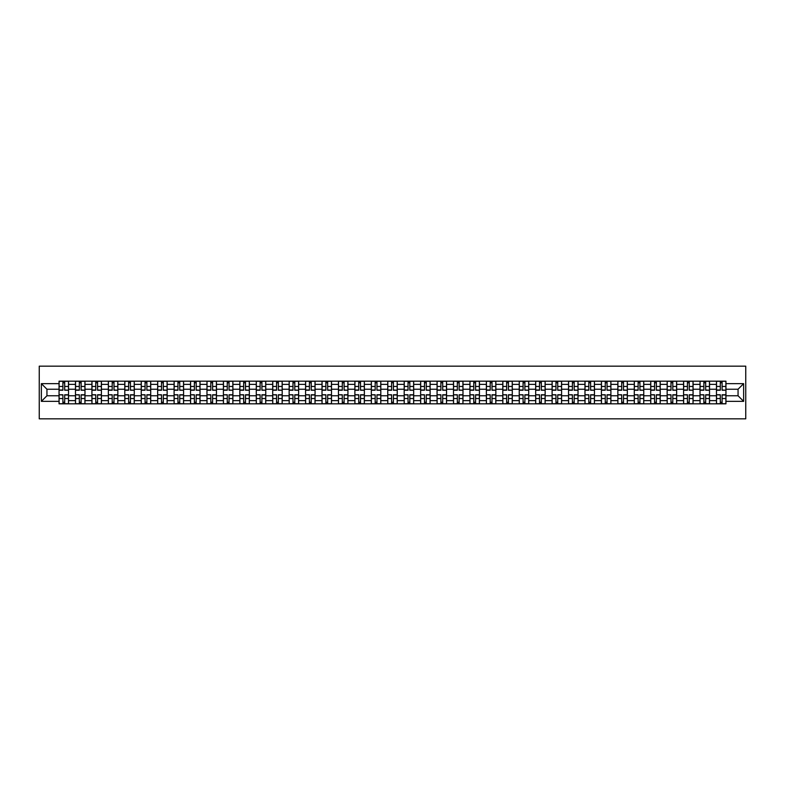 <?xml version="1.0" encoding="UTF-8"?>
<svg xmlns="http://www.w3.org/2000/svg" width="785" height="785" viewBox="0 0 785 785"><rect width="100%" height="100%" fill="white"/><g stroke="black" fill="none" stroke-linecap="round" stroke-linejoin="round"><path stroke-width="1.18" d="M39.25 418.837L745.75 418.837L745.75 366.163L39.25 366.163L39.25 418.837M75.488 403.824L75.488 384.385L68.54 384.385L68.54 403.824M68.54 384.385L68.54 381.176M75.488 384.385L75.488 381.176M84.976 381.176L84.976 403.824M91.924 403.824L91.924 381.176M101.412 381.176L101.412 403.824M108.359 403.824L108.359 381.176M117.848 381.176L117.848 403.824M124.795 403.824L124.795 381.176M134.274 381.176L134.274 403.824M141.231 403.824L141.231 381.176M150.71 381.176L150.71 403.824M157.667 403.824L157.667 381.176M167.146 381.176L167.146 403.824M174.103 403.824L174.103 381.176M183.582 381.176L183.582 403.824M190.539 403.824L190.539 381.176M200.018 381.176L200.018 403.824M206.975 403.824L206.975 381.176M216.454 381.176L216.454 403.824M223.411 403.824L223.411 381.176M232.89 381.176L232.89 403.824M239.847 403.824L239.847 381.176M249.326 381.176L249.326 403.824M256.283 403.824L256.283 381.176M265.762 381.176L265.762 403.824M272.709 403.824L272.709 381.176M282.198 381.176L282.198 403.824M289.145 403.824L289.145 381.176M298.634 381.176L298.634 403.824M305.581 403.824L305.581 381.176M315.07 381.176L315.07 403.824M322.017 403.824L322.017 381.176M331.496 381.176L331.496 403.824M338.453 403.824L338.453 381.176M347.932 381.176L347.932 403.824M354.889 403.824L354.889 381.176M364.368 381.176L364.368 403.824M371.325 403.824L371.325 381.176M380.803 381.176L380.803 403.824M387.761 403.824L387.761 381.176M397.239 381.176L397.239 403.824M404.197 403.824L404.197 381.176M413.675 381.176L413.675 403.824M420.632 403.824L420.632 381.176M430.111 381.176L430.111 403.824M437.068 403.824L437.068 381.176M446.547 381.176L446.547 403.824M453.504 403.824L453.504 381.176M462.983 381.176L462.983 403.824M469.93 403.824L469.93 381.176M479.419 381.176L479.419 403.824M486.366 403.824L486.366 381.176M495.855 381.176L495.855 403.824M502.802 403.824L502.802 381.176M512.291 381.176L512.291 403.824M519.238 403.824L519.238 381.176M528.717 381.176L528.717 403.824M535.674 403.824L535.674 381.176M545.153 381.176L545.153 403.824M552.11 403.824L552.11 381.176M561.589 381.176L561.589 403.824M568.546 403.824L568.546 381.176M578.025 381.176L578.025 403.824M584.982 403.824L584.982 381.176M594.461 381.176L594.461 403.824M601.418 403.824L601.418 381.176M610.897 381.176L610.897 403.824M617.854 403.824L617.854 381.176M627.333 381.176L627.333 403.824M634.29 403.824L634.29 381.176M643.769 381.176L643.769 403.824M650.726 403.824L650.726 381.176M660.205 381.176L660.205 403.824M667.152 403.824L667.152 381.176M676.641 381.176L676.641 403.824M683.588 403.824L683.588 381.176M693.077 381.176L693.077 403.824M700.024 403.824L700.024 381.176M709.512 381.176L709.512 403.824M716.46 403.824L716.46 381.176M716.46 395.768L709.512 395.768M700.024 395.768L693.077 395.768M683.588 395.768L676.641 395.768M667.152 395.768L660.205 395.768M650.726 395.768L643.769 395.768M634.29 395.768L627.333 395.768M617.854 395.768L610.897 395.768M601.418 395.768L594.461 395.768M584.982 395.768L578.025 395.768M568.546 395.768L561.589 395.768M552.11 395.768L545.153 395.768M535.674 395.768L528.717 395.768M519.238 395.768L512.291 395.768M502.802 395.768L495.855 395.768M486.366 395.768L479.419 395.768M469.93 395.768L462.983 395.768M453.504 395.768L446.547 395.768M437.068 395.768L430.111 395.768M420.632 395.768L413.675 395.768M404.197 395.768L397.239 395.768M387.761 395.768L380.803 395.768M371.325 395.768L364.368 395.768M354.889 395.768L347.932 395.768M338.453 395.768L331.496 395.768M322.017 395.768L315.07 395.768M305.581 395.768L298.634 395.768M289.145 395.768L282.198 395.768M272.709 395.768L265.762 395.768M256.283 395.768L249.326 395.768M239.847 395.768L232.89 395.768M223.411 395.768L216.454 395.768M206.975 395.768L200.018 395.768M190.539 395.768L183.582 395.768M174.103 395.768L167.146 395.768M157.667 395.768L150.71 395.768M141.231 395.768L134.274 395.768M124.795 395.768L117.848 395.768M108.359 395.768L101.412 395.768M91.924 395.768L84.976 395.768M75.488 395.768L68.54 395.768M716.46 389.232L709.512 389.232M700.024 389.232L693.077 389.232M683.588 389.232L676.641 389.232M667.152 389.232L660.205 389.232M650.726 389.232L643.769 389.232M634.29 389.232L627.333 389.232M617.854 389.232L610.897 389.232M601.418 389.232L594.461 389.232M584.982 389.232L578.025 389.232M568.546 389.232L561.589 389.232M552.11 389.232L545.153 389.232M535.674 389.232L528.717 389.232M519.238 389.232L512.291 389.232M502.802 389.232L495.855 389.232M486.366 389.232L479.419 389.232M469.93 389.232L462.983 389.232M453.504 389.232L446.547 389.232M437.068 389.232L430.111 389.232M420.632 389.232L413.675 389.232M404.197 389.232L397.239 389.232M387.761 389.232L380.803 389.232M371.325 389.232L364.368 389.232M354.889 389.232L347.932 389.232M338.453 389.232L331.496 389.232M322.017 389.232L315.07 389.232M305.581 389.232L298.634 389.232M289.145 389.232L282.198 389.232M272.709 389.232L265.762 389.232M256.283 389.232L249.326 389.232M239.847 389.232L232.89 389.232M223.411 389.232L216.454 389.232M206.975 389.232L200.018 389.232M190.539 389.232L183.582 389.232M174.103 389.232L167.146 389.232M157.667 389.232L150.71 389.232M141.231 389.232L134.274 389.232M124.795 389.232L117.848 389.232M108.359 389.232L101.412 389.232M91.924 389.232L84.976 389.232M75.488 389.232L68.54 389.232M46.943 395.768L59.052 395.768L59.052 389.232L46.943 389.232L46.943 395.768L41.36 401.351L41.36 383.649L59.052 383.649L59.052 389.232M725.948 389.232L725.948 395.768L738.057 395.768L738.057 389.232L725.948 389.232L725.948 381.176L59.052 381.176L59.052 383.649M725.948 383.649L743.64 383.649L743.64 401.351L725.948 401.351L725.948 395.768M59.052 395.768L59.052 403.824L725.948 403.824L725.948 401.351M59.052 401.351L41.36 401.351M64.694 402.244L62.898 402.244M62.898 382.756L64.694 382.756M81.13 402.244L79.334 402.244M79.334 382.756L81.13 382.756M97.566 402.244L95.77 402.244M95.77 382.756L97.566 382.756M114.002 402.244L112.206 402.244M112.206 382.756L114.002 382.756M130.438 402.244L128.642 402.244M128.642 382.756L130.438 382.756M146.864 402.244L145.078 402.244M145.078 382.756L146.864 382.756M163.3 402.244L161.514 402.244M161.514 382.756L163.3 382.756M179.736 402.244L177.95 402.244M177.95 382.756L179.736 382.756M196.171 402.244L194.386 402.244M194.386 382.756L196.171 382.756M212.607 402.244L210.822 402.244M210.822 382.756L212.607 382.756M229.043 402.244L227.257 402.244M227.257 382.756L229.043 382.756M245.479 402.244L243.684 402.244M243.684 382.756L245.479 382.756M261.915 402.244L260.12 402.244M260.12 382.756L261.915 382.756M278.351 402.244L276.555 402.244M276.555 382.756L278.351 382.756M294.787 402.244L292.991 402.244M292.991 382.756L294.787 382.756M311.223 402.244L309.427 402.244M309.427 382.756L311.223 382.756M327.659 402.244L325.863 402.244M325.863 382.756L327.659 382.756M344.095 402.244L342.299 402.244M342.299 382.756L344.095 382.756M360.521 402.244L358.735 402.244M358.735 382.756L360.521 382.756M376.957 402.244L375.171 402.244M375.171 382.756L376.957 382.756M393.393 402.244L391.607 402.244M391.607 382.756L393.393 382.756M409.829 402.244L408.043 402.244M408.043 382.756L409.829 382.756M426.265 402.244L424.479 402.244M424.479 382.756L426.265 382.756M442.701 402.244L440.905 402.244M440.905 382.756L442.701 382.756M459.137 402.244L457.341 402.244M457.341 382.756L459.137 382.756M475.573 402.244L473.777 402.244M473.777 382.756L475.573 382.756M492.009 402.244L490.213 402.244M490.213 382.756L492.009 382.756M508.444 402.244L506.649 402.244M506.649 382.756L508.444 382.756M524.88 402.244L523.085 402.244M523.085 382.756L524.88 382.756M541.316 402.244L539.521 402.244M539.521 382.756L541.316 382.756M557.742 402.244L555.957 402.244M555.957 382.756L557.742 382.756M574.178 402.244L572.393 402.244M572.393 382.756L574.178 382.756M590.614 402.244L588.828 402.244M588.828 382.756L590.614 382.756M607.05 402.244L605.264 402.244M605.264 382.756L607.05 382.756M623.486 402.244L621.7 402.244M621.7 382.756L623.486 382.756M639.922 402.244L638.136 402.244M638.136 382.756L639.922 382.756M656.358 402.244L654.562 402.244M654.562 382.756L656.358 382.756M672.794 402.244L670.998 402.244M670.998 382.756L672.794 382.756M689.23 402.244L687.434 402.244M687.434 382.756L689.23 382.756M705.666 402.244L703.87 402.244M703.87 382.756L705.666 382.756M722.102 402.244L720.306 402.244M720.306 382.756L722.102 382.756M41.36 383.649L46.943 389.232M738.057 395.768L743.64 401.351M738.057 389.232L743.64 383.649M64.694 390.008L68.481 390.233L64.694 390.233L64.694 381.284L68.481 381.284L66.382 381.284M68.481 390.008L68.481 381.284M62.898 382.648L64.694 382.648M62.898 381.284L59.111 381.284L59.111 390.233L62.898 390.233L62.898 381.284L66.225 381.284M62.898 394.992L59.111 394.767L62.898 394.767L62.898 403.716L59.111 403.716L61.22 403.716M59.111 394.992L59.111 403.716M64.694 402.352L62.898 402.352M64.694 403.716L68.481 403.716L68.481 394.767L64.694 394.767L64.694 403.716L61.377 403.716M81.13 390.008L84.917 390.233L81.13 390.233L81.13 381.284L84.917 381.284L82.817 381.284M84.917 390.008L84.917 381.284M79.334 382.648L81.13 382.648M79.334 381.284L75.546 381.284L75.546 390.233L79.334 390.233L79.334 381.284L82.66 381.284M97.566 390.008L101.353 390.233L97.566 390.233L97.566 381.284L101.353 381.284L99.253 381.284M101.353 390.008L101.353 381.284M95.77 382.648L97.566 382.648M95.77 381.284L91.982 381.284L91.982 390.233L95.77 390.233L95.77 381.284L99.087 381.284M79.334 394.992L75.546 394.767L79.334 394.767L79.334 403.716L75.546 403.716L77.656 403.716M75.546 394.992L75.546 403.716M81.13 402.352L79.334 402.352M81.13 403.716L84.917 403.716L84.917 394.767L81.13 394.767L81.13 403.716L77.813 403.716M95.77 394.992L91.982 394.767L95.77 394.767L95.77 403.716L91.982 403.716L94.082 403.716M91.982 394.992L91.982 403.716M97.566 402.352L95.77 402.352M97.566 403.716L101.353 403.716L101.353 394.767L97.566 394.767L97.566 403.716L94.249 403.716M114.002 390.008L117.789 390.233L114.002 390.233L114.002 381.284L117.789 381.284L115.68 381.284M117.789 390.008L117.789 381.284M112.206 382.648L114.002 382.648M112.206 381.284L108.418 381.284L108.418 390.233L112.206 390.233L112.206 381.284L115.523 381.284M130.438 390.008L134.225 390.233L130.438 390.233L130.438 381.284L134.225 381.284L132.115 381.284M134.225 390.008L134.225 381.284M128.642 382.648L130.438 382.648M128.642 381.284L124.854 381.284L124.854 390.233L128.642 390.233L128.642 381.284L131.958 381.284M146.864 390.008L150.661 390.233L146.864 390.233L146.864 381.284L150.661 381.284L148.551 381.284M150.661 390.008L150.661 381.284M145.078 382.648L146.864 382.648M145.078 381.284L141.28 381.284L141.28 390.233L145.078 390.233L145.078 381.284L148.394 381.284M112.206 394.992L108.418 394.767L112.206 394.767L112.206 403.716L108.418 403.716L110.518 403.716M108.418 394.992L108.418 403.716M114.002 402.352L112.206 402.352M114.002 403.716L117.789 403.716L117.789 394.767L114.002 394.767L114.002 403.716L110.675 403.716M128.642 394.992L124.854 394.767L128.642 394.767L128.642 403.716L124.854 403.716L126.954 403.716M124.854 394.992L124.854 403.716M130.438 402.352L128.642 402.352M130.438 403.716L134.225 403.716L134.225 394.767L130.438 394.767L130.438 403.716L127.111 403.716M145.078 394.992L141.28 394.767L145.078 394.767L145.078 403.716L141.28 403.716L143.39 403.716M141.28 394.992L141.28 403.716M146.864 402.352L145.078 402.352M146.864 403.716L150.661 403.716L150.661 394.767L146.864 394.767L146.864 403.716L143.547 403.716M163.3 390.008L167.097 390.233L163.3 390.233L163.3 381.284L167.097 381.284L164.987 381.284M167.097 390.008L167.097 381.284M161.514 382.648L163.3 382.648M161.514 381.284L157.716 381.284L157.716 390.233L161.514 390.233L161.514 381.284L164.83 381.284M161.514 394.992L157.716 394.767L161.514 394.767L161.514 403.716L157.716 403.716L159.826 403.716M157.716 394.992L157.716 403.716M163.3 402.352L161.514 402.352M163.3 403.716L167.097 403.716L167.097 394.767L163.3 394.767L163.3 403.716L159.983 403.716M179.736 390.008L183.533 390.233L179.736 390.233L179.736 381.284L183.533 381.284L181.423 381.284M183.533 390.008L183.533 381.284M177.95 382.648L179.736 382.648M177.95 381.284L174.152 381.284L174.152 390.233L177.95 390.233L177.95 381.284L181.266 381.284M177.95 394.992L174.152 394.767L177.95 394.767L177.95 403.716L174.152 403.716L176.262 403.716M174.152 394.992L174.152 403.716M179.736 402.352L177.95 402.352M179.736 403.716L183.533 403.716L183.533 394.767L179.736 394.767L179.736 403.716L176.419 403.716M196.171 390.008L199.969 390.233L196.171 390.233L196.171 381.284L199.969 381.284L197.859 381.284M199.969 390.008L199.969 381.284M194.386 382.648L196.171 382.648M194.386 381.284L190.588 381.284L190.588 390.233L194.386 390.233L194.386 381.284L197.702 381.284M194.386 394.992L190.588 394.767L194.386 394.767L194.386 403.716L190.588 403.716L192.698 403.716M190.588 394.992L190.588 403.716M196.171 402.352L194.386 402.352M196.171 403.716L199.969 403.716L199.969 394.767L196.171 394.767L196.171 403.716L192.855 403.716M212.607 390.008L216.405 390.233L212.607 390.233L212.607 381.284L216.405 381.284L214.295 381.284M216.405 390.008L216.405 381.284M210.822 382.648L212.607 382.648M210.822 381.284L207.024 381.284L207.024 390.233L210.822 390.233L210.822 381.284L214.138 381.284M210.822 394.992L207.024 394.767L210.822 394.767L210.822 403.716L207.024 403.716L209.134 403.716M207.024 394.992L207.024 403.716M212.607 402.352L210.822 402.352M212.607 403.716L216.405 403.716L216.405 394.767L212.607 394.767L212.607 403.716L209.291 403.716M229.043 390.008L232.841 390.233L229.043 390.233L229.043 381.284L232.841 381.284L230.731 381.284M232.841 390.008L232.841 381.284M227.257 382.648L229.043 382.648M227.257 381.284L223.46 381.284L223.46 390.233L227.257 390.233L227.257 381.284L230.574 381.284M245.479 390.008L249.277 390.233L245.479 390.233L245.479 381.284L249.277 381.284L247.167 381.284M249.277 390.008L249.277 381.284M243.684 382.648L245.479 382.648M243.684 381.284L239.896 381.284L239.896 390.233L243.684 390.233L243.684 381.284L247.01 381.284M261.915 390.008L265.703 390.233L261.915 390.233L261.915 381.284L265.703 381.284L263.603 381.284M265.703 390.008L265.703 381.284M260.12 382.648L261.915 382.648M260.12 381.284L256.332 381.284L256.332 390.233L260.12 390.233L260.12 381.284L263.446 381.284M278.351 390.008L282.139 390.233L278.351 390.233L278.351 381.284L282.139 381.284L280.039 381.284M282.139 390.008L282.139 381.284M276.555 382.648L278.351 382.648M276.555 381.284L272.768 381.284L272.768 390.233L276.555 390.233L276.555 381.284L279.882 381.284M294.787 390.008L298.575 390.233L294.787 390.233L294.787 381.284L298.575 381.284L296.475 381.284M298.575 390.008L298.575 381.284M292.991 382.648L294.787 382.648M292.991 381.284L289.204 381.284L289.204 390.233L292.991 390.233L292.991 381.284L296.308 381.284M311.223 390.008L315.011 390.233L311.223 390.233L311.223 381.284L315.011 381.284L312.901 381.284M315.011 390.008L315.011 381.284M309.427 382.648L311.223 382.648M309.427 381.284L305.64 381.284L305.64 390.233L309.427 390.233L309.427 381.284L312.744 381.284M227.257 394.992L223.46 394.767L227.257 394.767L227.257 403.716L223.46 403.716L225.57 403.716M223.46 394.992L223.46 403.716M229.043 402.352L227.257 402.352M229.043 403.716L232.841 403.716L232.841 394.767L229.043 394.767L229.043 403.716L225.727 403.716M243.684 394.992L239.896 394.767L243.684 394.767L243.684 403.716L239.896 403.716L242.006 403.716M239.896 394.992L239.896 403.716M245.479 402.352L243.684 402.352M245.479 403.716L249.277 403.716L249.277 394.767L245.479 394.767L245.479 403.716L242.163 403.716M260.12 394.992L256.332 394.767L260.12 394.767L260.12 403.716L256.332 403.716L258.442 403.716M256.332 394.992L256.332 403.716M261.915 402.352L260.12 402.352M261.915 403.716L265.703 403.716L265.703 394.767L261.915 394.767L261.915 403.716L258.599 403.716M276.555 394.992L272.768 394.767L276.555 394.767L276.555 403.716L272.768 403.716L274.878 403.716M272.768 394.992L272.768 403.716M278.351 402.352L276.555 402.352M278.351 403.716L282.139 403.716L282.139 394.767L278.351 394.767L278.351 403.716L275.035 403.716M292.991 394.992L289.204 394.767L292.991 394.767L292.991 403.716L289.204 403.716L291.304 403.716M289.204 394.992L289.204 403.716M294.787 402.352L292.991 402.352M294.787 403.716L298.575 403.716L298.575 394.767L294.787 394.767L294.787 403.716L291.471 403.716M309.427 394.992L305.64 394.767L309.427 394.767L309.427 403.716L305.64 403.716L307.74 403.716M305.64 394.992L305.64 403.716M311.223 402.352L309.427 402.352M311.223 403.716L315.011 403.716L315.011 394.767L311.223 394.767L311.223 403.716L307.897 403.716M327.659 390.008L331.447 390.233L327.659 390.233L327.659 381.284L331.447 381.284L329.337 381.284M331.447 390.008L331.447 381.284M325.863 382.648L327.659 382.648M325.863 381.284L322.076 381.284L322.076 390.233L325.863 390.233L325.863 381.284L329.18 381.284M325.863 394.992L322.076 394.767L325.863 394.767L325.863 403.716L322.076 403.716L324.176 403.716M322.076 394.992L322.076 403.716M327.659 402.352L325.863 402.352M327.659 403.716L331.447 403.716L331.447 394.767L327.659 394.767L327.659 403.716L324.333 403.716M344.095 390.008L347.883 390.233L344.095 390.233L344.095 381.284L347.883 381.284L345.773 381.284M347.883 390.008L347.883 381.284M342.299 382.648L344.095 382.648M342.299 381.284L338.502 381.284L338.502 390.233L342.299 390.233L342.299 381.284L345.616 381.284M342.299 394.992L338.502 394.767L342.299 394.767L342.299 403.716L338.502 403.716L340.611 403.716M338.502 394.992L338.502 403.716M344.095 402.352L342.299 402.352M344.095 403.716L347.883 403.716L347.883 394.767L344.095 394.767L344.095 403.716L340.768 403.716M360.521 390.008L364.318 390.233L360.521 390.233L360.521 381.284L364.318 381.284L362.209 381.284M364.318 390.008L364.318 381.284M358.735 382.648L360.521 382.648M358.735 381.284L354.938 381.284L354.938 390.233L358.735 390.233L358.735 381.284L362.052 381.284M358.735 394.992L354.938 394.767L358.735 394.767L358.735 403.716L354.938 403.716L357.047 403.716M354.938 394.992L354.938 403.716M360.521 402.352L358.735 402.352M360.521 403.716L364.318 403.716L364.318 394.767L360.521 394.767L360.521 403.716L357.204 403.716M376.957 390.008L380.754 390.233L376.957 390.233L376.957 381.284L380.754 381.284L378.645 381.284M380.754 390.008L380.754 381.284M375.171 382.648L376.957 382.648M375.171 381.284L371.374 381.284L371.374 390.233L375.171 390.233L375.171 381.284L378.488 381.284M375.171 394.992L371.374 394.767L375.171 394.767L375.171 403.716L371.374 403.716L373.483 403.716M371.374 394.992L371.374 403.716M376.957 402.352L375.171 402.352M376.957 403.716L380.754 403.716L380.754 394.767L376.957 394.767L376.957 403.716L373.64 403.716M393.393 390.008L397.19 390.233L393.393 390.233L393.393 381.284L397.19 381.284L395.081 381.284M397.19 390.008L397.19 381.284M391.607 382.648L393.393 382.648M391.607 381.284L387.81 381.284L387.81 390.233L391.607 390.233L391.607 381.284L394.924 381.284M391.607 394.992L387.81 394.767L391.607 394.767L391.607 403.716L387.81 403.716L389.919 403.716M387.81 394.992L387.81 403.716M393.393 402.352L391.607 402.352M393.393 403.716L397.19 403.716L397.19 394.767L393.393 394.767L393.393 403.716L390.076 403.716M409.829 390.008L413.626 390.233L409.829 390.233L409.829 381.284L413.626 381.284L411.517 381.284M413.626 390.008L413.626 381.284M408.043 382.648L409.829 382.648M408.043 381.284L404.246 381.284L404.246 390.233L408.043 390.233L408.043 381.284L411.36 381.284M408.043 394.992L404.246 394.767L408.043 394.767L408.043 403.716L404.246 403.716L406.355 403.716M404.246 394.992L404.246 403.716M409.829 402.352L408.043 402.352M409.829 403.716L413.626 403.716L413.626 394.767L409.829 394.767L409.829 403.716L406.512 403.716M426.265 390.008L430.062 390.233L426.265 390.233L426.265 381.284L430.062 381.284L427.953 381.284M430.062 390.008L430.062 381.284M424.479 382.648L426.265 382.648M424.479 381.284L420.682 381.284L420.682 390.233L424.479 390.233L424.479 381.284L427.796 381.284M424.479 394.992L420.682 394.767L424.479 394.767L424.479 403.716L420.682 403.716L422.791 403.716M420.682 394.992L420.682 403.716M426.265 402.352L424.479 402.352M426.265 403.716L430.062 403.716L430.062 394.767L426.265 394.767L426.265 403.716L422.948 403.716M442.701 390.008L446.498 390.233L442.701 390.233L442.701 381.284L446.498 381.284L444.388 381.284M446.498 390.008L446.498 381.284M440.905 382.648L442.701 382.648M440.905 381.284L437.117 381.284L437.117 390.233L440.905 390.233L440.905 381.284L444.231 381.284M440.905 394.992L437.117 394.767L440.905 394.767L440.905 403.716L437.117 403.716L439.227 403.716M437.117 394.992L437.117 403.716M442.701 402.352L440.905 402.352M442.701 403.716L446.498 403.716L446.498 394.767L442.701 394.767L442.701 403.716L439.384 403.716M459.137 390.008L462.924 390.233L459.137 390.233L459.137 381.284L462.924 381.284L460.824 381.284M462.924 390.008L462.924 381.284M457.341 382.648L459.137 382.648M457.341 381.284L453.553 381.284L453.553 390.233L457.341 390.233L457.341 381.284L460.667 381.284M457.341 394.992L453.553 394.767L457.341 394.767L457.341 403.716L453.553 403.716L455.663 403.716M453.553 394.992L453.553 403.716M459.137 402.352L457.341 402.352M459.137 403.716L462.924 403.716L462.924 394.767L459.137 394.767L459.137 403.716L455.82 403.716M475.573 390.008L479.36 390.233L475.573 390.233L475.573 381.284L479.36 381.284L477.26 381.284M479.36 390.008L479.36 381.284M473.777 382.648L475.573 382.648M473.777 381.284L469.989 381.284L469.989 390.233L473.777 390.233L473.777 381.284L477.103 381.284M473.777 394.992L469.989 394.767L473.777 394.767L473.777 403.716L469.989 403.716L472.099 403.716M469.989 394.992L469.989 403.716M475.573 402.352L473.777 402.352M475.573 403.716L479.36 403.716L479.36 394.767L475.573 394.767L475.573 403.716L472.256 403.716M492.009 390.008L495.796 390.233L492.009 390.233L492.009 381.284L495.796 381.284L493.696 381.284M495.796 390.008L495.796 381.284M490.213 382.648L492.009 382.648M490.213 381.284L486.425 381.284L486.425 390.233L490.213 390.233L490.213 381.284L493.529 381.284M490.213 394.992L486.425 394.767L490.213 394.767L490.213 403.716L486.425 403.716L488.525 403.716M486.425 394.992L486.425 403.716M492.009 402.352L490.213 402.352M492.009 403.716L495.796 403.716L495.796 394.767L492.009 394.767L492.009 403.716L488.692 403.716M508.444 390.008L512.232 390.233L508.444 390.233L508.444 381.284L512.232 381.284L510.122 381.284M512.232 390.008L512.232 381.284M506.649 382.648L508.444 382.648M506.649 381.284L502.861 381.284L502.861 390.233L506.649 390.233L506.649 381.284L509.965 381.284M506.649 394.992L502.861 394.767L506.649 394.767L506.649 403.716L502.861 403.716L504.961 403.716M502.861 394.992L502.861 403.716M508.444 402.352L506.649 402.352M508.444 403.716L512.232 403.716L512.232 394.767L508.444 394.767L508.444 403.716L505.118 403.716M524.88 390.008L528.668 390.233L524.88 390.233L524.88 381.284L528.668 381.284L526.558 381.284M528.668 390.008L528.668 381.284M523.085 382.648L524.88 382.648M523.085 381.284L519.297 381.284L519.297 390.233L523.085 390.233L523.085 381.284L526.401 381.284M523.085 394.992L519.297 394.767L523.085 394.767L523.085 403.716L519.297 403.716L521.397 403.716M519.297 394.992L519.297 403.716M524.88 402.352L523.085 402.352M524.88 403.716L528.668 403.716L528.668 394.767L524.88 394.767L524.88 403.716L521.554 403.716M541.316 390.008L545.104 390.233L541.316 390.233L541.316 381.284L545.104 381.284L542.994 381.284M545.104 390.008L545.104 381.284M539.521 382.648L541.316 382.648M539.521 381.284L535.723 381.284L535.723 390.233L539.521 390.233L539.521 381.284L542.837 381.284M539.521 394.992L535.723 394.767L539.521 394.767L539.521 403.716L535.723 403.716L537.833 403.716M535.723 394.992L535.723 403.716M541.316 402.352L539.521 402.352M541.316 403.716L545.104 403.716L545.104 394.767L541.316 394.767L541.316 403.716L537.99 403.716M557.742 390.008L561.54 390.233L557.742 390.233L557.742 381.284L561.54 381.284L559.43 381.284M561.54 390.008L561.54 381.284M555.957 382.648L557.742 382.648M555.957 381.284L552.159 381.284L552.159 390.233L555.957 390.233L555.957 381.284L559.273 381.284M555.957 394.992L552.159 394.767L555.957 394.767L555.957 403.716L552.159 403.716L554.269 403.716M552.159 394.992L552.159 403.716M557.742 402.352L555.957 402.352M557.742 403.716L561.54 403.716L561.54 394.767L557.742 394.767L557.742 403.716L554.426 403.716M574.178 390.008L577.976 390.233L574.178 390.233L574.178 381.284L577.976 381.284L575.866 381.284M577.976 390.008L577.976 381.284M572.393 382.648L574.178 382.648M572.393 381.284L568.595 381.284L568.595 390.233L572.393 390.233L572.393 381.284L575.709 381.284M572.393 394.992L568.595 394.767L572.393 394.767L572.393 403.716L568.595 403.716L570.705 403.716M568.595 394.992L568.595 403.716M574.178 402.352L572.393 402.352M574.178 403.716L577.976 403.716L577.976 394.767L574.178 394.767L574.178 403.716L570.862 403.716M590.614 390.008L594.412 390.233L590.614 390.233L590.614 381.284L594.412 381.284L592.302 381.284M594.412 390.008L594.412 381.284M588.828 382.648L590.614 382.648M588.828 381.284L585.031 381.284L585.031 390.233L588.828 390.233L588.828 381.284L592.145 381.284M588.828 394.992L585.031 394.767L588.828 394.767L588.828 403.716L585.031 403.716L587.141 403.716M585.031 394.992L585.031 403.716M590.614 402.352L588.828 402.352M590.614 403.716L594.412 403.716L594.412 394.767L590.614 394.767L590.614 403.716L587.298 403.716M607.05 390.008L610.848 390.233L607.05 390.233L607.05 381.284L610.848 381.284L608.738 381.284M610.848 390.008L610.848 381.284M605.264 382.648L607.05 382.648M605.264 381.284L601.467 381.284L601.467 390.233L605.264 390.233L605.264 381.284L608.581 381.284M605.264 394.992L601.467 394.767L605.264 394.767L605.264 403.716L601.467 403.716L603.577 403.716M601.467 394.992L601.467 403.716M607.05 402.352L605.264 402.352M607.05 403.716L610.848 403.716L610.848 394.767L607.05 394.767L607.05 403.716L603.734 403.716M623.486 390.008L627.284 390.233L623.486 390.233L623.486 381.284L627.284 381.284L625.174 381.284M627.284 390.008L627.284 381.284M621.7 382.648L623.486 382.648M621.7 381.284L617.903 381.284L617.903 390.233L621.7 390.233L621.7 381.284L625.017 381.284M621.7 394.992L617.903 394.767L621.7 394.767L621.7 403.716L617.903 403.716L620.013 403.716M617.903 394.992L617.903 403.716M623.486 402.352L621.7 402.352M623.486 403.716L627.284 403.716L627.284 394.767L623.486 394.767L623.486 403.716L620.17 403.716M639.922 390.008L643.72 390.233L639.922 390.233L639.922 381.284L643.72 381.284L641.61 381.284M643.72 390.008L643.72 381.284M638.136 382.648L639.922 382.648M638.136 381.284L634.339 381.284L634.339 390.233L638.136 390.233L638.136 381.284L641.453 381.284M638.136 394.992L634.339 394.767L638.136 394.767L638.136 403.716L634.339 403.716L636.449 403.716M634.339 394.992L634.339 403.716M639.922 402.352L638.136 402.352M639.922 403.716L643.72 403.716L643.72 394.767L639.922 394.767L639.922 403.716L636.606 403.716M656.358 390.008L660.146 390.233L656.358 390.233L656.358 381.284L660.146 381.284L658.046 381.284M660.146 390.008L660.146 381.284M654.562 382.648L656.358 382.648M654.562 381.284L650.775 381.284L650.775 390.233L654.562 390.233L654.562 381.284L657.889 381.284M654.562 394.992L650.775 394.767L654.562 394.767L654.562 403.716L650.775 403.716L652.885 403.716M650.775 394.992L650.775 403.716M656.358 402.352L654.562 402.352M656.358 403.716L660.146 403.716L660.146 394.767L656.358 394.767L656.358 403.716L653.041 403.716M672.794 390.008L676.582 390.233L672.794 390.233L672.794 381.284L676.582 381.284L674.482 381.284M676.582 390.008L676.582 381.284M670.998 382.648L672.794 382.648M670.998 381.284L667.211 381.284L667.211 390.233L670.998 390.233L670.998 381.284L674.325 381.284M670.998 394.992L667.211 394.767L670.998 394.767L670.998 403.716L667.211 403.716L669.32 403.716M667.211 394.992L667.211 403.716M672.794 402.352L670.998 402.352M672.794 403.716L676.582 403.716L676.582 394.767L672.794 394.767L672.794 403.716L669.477 403.716M689.23 390.008L693.018 390.233L689.23 390.233L689.23 381.284L693.018 381.284L690.918 381.284M693.018 390.008L693.018 381.284M687.434 382.648L689.23 382.648M687.434 381.284L683.647 381.284L683.647 390.233L687.434 390.233L687.434 381.284L690.751 381.284M687.434 394.992L683.647 394.767L687.434 394.767L687.434 403.716L683.647 403.716L685.747 403.716M683.647 394.992L683.647 403.716M689.23 402.352L687.434 402.352M689.23 403.716L693.018 403.716L693.018 394.767L689.23 394.767L689.23 403.716L685.913 403.716M705.666 390.008L709.454 390.233L705.666 390.233L705.666 381.284L709.454 381.284L707.344 381.284M709.454 390.008L709.454 381.284M703.87 382.648L705.666 382.648M703.87 381.284L700.083 381.284L700.083 390.233L703.87 390.233L703.87 381.284L707.187 381.284M703.87 394.992L700.083 394.767L703.87 394.767L703.87 403.716L700.083 403.716L702.183 403.716M700.083 394.992L700.083 403.716M705.666 402.352L703.87 402.352M705.666 403.716L709.454 403.716L709.454 394.767L705.666 394.767L705.666 403.716L702.339 403.716M722.102 390.008L725.889 390.233L722.102 390.233L722.102 381.284L725.889 381.284L723.78 381.284M725.889 390.008L725.889 381.284M720.306 382.648L722.102 382.648M720.306 381.284L716.519 381.284L716.519 390.233L720.306 390.233L720.306 381.284L723.623 381.284M720.306 394.992L716.519 394.767L720.306 394.767L720.306 403.716L716.519 403.716L718.618 403.716M716.519 394.992L716.519 403.716M722.102 402.352L720.306 402.352M722.102 403.716L725.889 403.716L725.889 394.767L722.102 394.767L722.102 403.716L718.775 403.716M700.024 384.385L693.077 384.385M683.588 384.385L676.641 384.385M667.152 384.385L660.205 384.385M650.726 384.385L643.769 384.385M634.29 384.385L627.333 384.385M617.854 384.385L610.897 384.385M601.418 384.385L594.461 384.385M584.982 384.385L578.025 384.385M568.546 384.385L561.589 384.385M552.11 384.385L545.153 384.385M535.674 384.385L528.717 384.385M519.238 384.385L512.291 384.385M502.802 384.385L495.855 384.385M486.366 384.385L479.419 384.385M469.93 384.385L462.983 384.385M453.504 384.385L446.547 384.385M437.068 384.385L430.111 384.385M420.632 384.385L413.675 384.385M404.197 384.385L397.239 384.385M387.761 384.385L380.803 384.385M371.325 384.385L364.368 384.385M354.889 384.385L347.932 384.385M338.453 384.385L331.496 384.385M322.017 384.385L315.07 384.385M305.581 384.385L298.634 384.385M289.145 384.385L282.198 384.385M272.709 384.385L265.762 384.385M256.283 384.385L249.326 384.385M239.847 384.385L232.89 384.385M223.411 384.385L216.454 384.385M206.975 384.385L200.018 384.385M190.539 384.385L183.582 384.385M174.103 384.385L167.146 384.385M157.667 384.385L150.71 384.385M141.231 384.385L134.274 384.385M124.795 384.385L117.848 384.385M108.359 384.385L101.412 384.385M91.924 384.385L84.976 384.385M716.46 384.385L709.512 384.385M700.024 400.615L693.077 400.615M683.588 400.615L676.641 400.615M667.152 400.615L660.205 400.615M650.726 400.615L643.769 400.615M634.29 400.615L627.333 400.615M617.854 400.615L610.897 400.615M601.418 400.615L594.461 400.615M584.982 400.615L578.025 400.615M568.546 400.615L561.589 400.615M552.11 400.615L545.153 400.615M535.674 400.615L528.717 400.615M519.238 400.615L512.291 400.615M502.802 400.615L495.855 400.615M486.366 400.615L479.419 400.615M469.93 400.615L462.983 400.615M453.504 400.615L446.547 400.615M437.068 400.615L430.111 400.615M420.632 400.615L413.675 400.615M404.197 400.615L397.239 400.615M387.761 400.615L380.803 400.615M371.325 400.615L364.368 400.615M354.889 400.615L347.932 400.615M338.453 400.615L331.496 400.615M322.017 400.615L315.07 400.615M305.581 400.615L298.634 400.615M289.145 400.615L282.198 400.615M272.709 400.615L265.762 400.615M256.283 400.615L249.326 400.615M239.847 400.615L232.89 400.615M223.411 400.615L216.454 400.615M206.975 400.615L200.018 400.615M190.539 400.615L183.582 400.615M174.103 400.615L167.146 400.615M157.667 400.615L150.71 400.615M141.231 400.615L134.274 400.615M124.795 400.615L117.848 400.615M108.359 400.615L101.412 400.615M91.924 400.615L84.976 400.615M75.488 400.615L68.54 400.615M716.46 400.615L709.512 400.615M64.694 386.455L68.481 386.455M59.111 390.008L62.898 390.008M59.111 386.455L62.898 386.455M62.898 398.545L59.111 398.545M68.481 394.992L64.694 394.992M68.481 398.545L64.694 398.545M81.13 386.455L84.917 386.455M75.546 390.008L79.334 390.008M75.546 386.455L79.334 386.455M97.566 386.455L101.353 386.455M91.982 390.008L95.77 390.008M91.982 386.455L95.77 386.455M79.334 398.545L75.546 398.545M84.917 394.992L81.13 394.992M84.917 398.545L81.13 398.545M95.77 398.545L91.982 398.545M101.353 394.992L97.566 394.992M101.353 398.545L97.566 398.545M114.002 386.455L117.789 386.455M108.418 390.008L112.206 390.008M108.418 386.455L112.206 386.455M130.438 386.455L134.225 386.455M124.854 390.008L128.642 390.008M124.854 386.455L128.642 386.455M146.864 386.455L150.661 386.455M141.28 390.008L145.078 390.008M141.28 386.455L145.078 386.455M112.206 398.545L108.418 398.545M117.789 394.992L114.002 394.992M117.789 398.545L114.002 398.545M128.642 398.545L124.854 398.545M134.225 394.992L130.438 394.992M134.225 398.545L130.438 398.545M145.078 398.545L141.28 398.545M150.661 394.992L146.864 394.992M150.661 398.545L146.864 398.545M163.3 386.455L167.097 386.455M157.716 390.008L161.514 390.008M157.716 386.455L161.514 386.455M161.514 398.545L157.716 398.545M167.097 394.992L163.3 394.992M167.097 398.545L163.3 398.545M179.736 386.455L183.533 386.455M174.152 390.008L177.95 390.008M174.152 386.455L177.95 386.455M177.95 398.545L174.152 398.545M183.533 394.992L179.736 394.992M183.533 398.545L179.736 398.545M196.171 386.455L199.969 386.455M190.588 390.008L194.386 390.008M190.588 386.455L194.386 386.455M194.386 398.545L190.588 398.545M199.969 394.992L196.171 394.992M199.969 398.545L196.171 398.545M212.607 386.455L216.405 386.455M207.024 390.008L210.822 390.008M207.024 386.455L210.822 386.455M210.822 398.545L207.024 398.545M216.405 394.992L212.607 394.992M216.405 398.545L212.607 398.545M229.043 386.455L232.841 386.455M223.46 390.008L227.257 390.008M223.46 386.455L227.257 386.455M245.479 386.455L249.277 386.455M239.896 390.008L243.684 390.008M239.896 386.455L243.684 386.455M261.915 386.455L265.703 386.455M256.332 390.008L260.12 390.008M256.332 386.455L260.12 386.455M278.351 386.455L282.139 386.455M272.768 390.008L276.555 390.008M272.768 386.455L276.555 386.455M294.787 386.455L298.575 386.455M289.204 390.008L292.991 390.008M289.204 386.455L292.991 386.455M311.223 386.455L315.011 386.455M305.64 390.008L309.427 390.008M305.64 386.455L309.427 386.455M227.257 398.545L223.46 398.545M232.841 394.992L229.043 394.992M232.841 398.545L229.043 398.545M243.684 398.545L239.896 398.545M249.277 394.992L245.479 394.992M249.277 398.545L245.479 398.545M260.12 398.545L256.332 398.545M265.703 394.992L261.915 394.992M265.703 398.545L261.915 398.545M276.555 398.545L272.768 398.545M282.139 394.992L278.351 394.992M282.139 398.545L278.351 398.545M292.991 398.545L289.204 398.545M298.575 394.992L294.787 394.992M298.575 398.545L294.787 398.545M309.427 398.545L305.64 398.545M315.011 394.992L311.223 394.992M315.011 398.545L311.223 398.545M327.659 386.455L331.447 386.455M322.076 390.008L325.863 390.008M322.076 386.455L325.863 386.455M325.863 398.545L322.076 398.545M331.447 394.992L327.659 394.992M331.447 398.545L327.659 398.545M344.095 386.455L347.883 386.455M338.502 390.008L342.299 390.008M338.502 386.455L342.299 386.455M342.299 398.545L338.502 398.545M347.883 394.992L344.095 394.992M347.883 398.545L344.095 398.545M360.521 386.455L364.318 386.455M354.938 390.008L358.735 390.008M354.938 386.455L358.735 386.455M358.735 398.545L354.938 398.545M364.318 394.992L360.521 394.992M364.318 398.545L360.521 398.545M376.957 386.455L380.754 386.455M371.374 390.008L375.171 390.008M371.374 386.455L375.171 386.455M375.171 398.545L371.374 398.545M380.754 394.992L376.957 394.992M380.754 398.545L376.957 398.545M393.393 386.455L397.19 386.455M387.81 390.008L391.607 390.008M387.81 386.455L391.607 386.455M391.607 398.545L387.81 398.545M397.19 394.992L393.393 394.992M397.19 398.545L393.393 398.545M409.829 386.455L413.626 386.455M404.246 390.008L408.043 390.008M404.246 386.455L408.043 386.455M408.043 398.545L404.246 398.545M413.626 394.992L409.829 394.992M413.626 398.545L409.829 398.545M426.265 386.455L430.062 386.455M420.682 390.008L424.479 390.008M420.682 386.455L424.479 386.455M424.479 398.545L420.682 398.545M430.062 394.992L426.265 394.992M430.062 398.545L426.265 398.545M442.701 386.455L446.498 386.455M437.117 390.008L440.905 390.008M437.117 386.455L440.905 386.455M440.905 398.545L437.117 398.545M446.498 394.992L442.701 394.992M446.498 398.545L442.701 398.545M459.137 386.455L462.924 386.455M453.553 390.008L457.341 390.008M453.553 386.455L457.341 386.455M457.341 398.545L453.553 398.545M462.924 394.992L459.137 394.992M462.924 398.545L459.137 398.545M475.573 386.455L479.36 386.455M469.989 390.008L473.777 390.008M469.989 386.455L473.777 386.455M473.777 398.545L469.989 398.545M479.36 394.992L475.573 394.992M479.36 398.545L475.573 398.545M492.009 386.455L495.796 386.455M486.425 390.008L490.213 390.008M486.425 386.455L490.213 386.455M490.213 398.545L486.425 398.545M495.796 394.992L492.009 394.992M495.796 398.545L492.009 398.545M508.444 386.455L512.232 386.455M502.861 390.008L506.649 390.008M502.861 386.455L506.649 386.455M506.649 398.545L502.861 398.545M512.232 394.992L508.444 394.992M512.232 398.545L508.444 398.545M524.88 386.455L528.668 386.455M519.297 390.008L523.085 390.008M519.297 386.455L523.085 386.455M523.085 398.545L519.297 398.545M528.668 394.992L524.88 394.992M528.668 398.545L524.88 398.545M541.316 386.455L545.104 386.455M535.723 390.008L539.521 390.008M535.723 386.455L539.521 386.455M539.521 398.545L535.723 398.545M545.104 394.992L541.316 394.992M545.104 398.545L541.316 398.545M557.742 386.455L561.54 386.455M552.159 390.008L555.957 390.008M552.159 386.455L555.957 386.455M555.957 398.545L552.159 398.545M561.54 394.992L557.742 394.992M561.54 398.545L557.742 398.545M574.178 386.455L577.976 386.455M568.595 390.008L572.393 390.008M568.595 386.455L572.393 386.455M572.393 398.545L568.595 398.545M577.976 394.992L574.178 394.992M577.976 398.545L574.178 398.545M590.614 386.455L594.412 386.455M585.031 390.008L588.828 390.008M585.031 386.455L588.828 386.455M588.828 398.545L585.031 398.545M594.412 394.992L590.614 394.992M594.412 398.545L590.614 398.545M607.05 386.455L610.848 386.455M601.467 390.008L605.264 390.008M601.467 386.455L605.264 386.455M605.264 398.545L601.467 398.545M610.848 394.992L607.05 394.992M610.848 398.545L607.05 398.545M623.486 386.455L627.284 386.455M617.903 390.008L621.7 390.008M617.903 386.455L621.7 386.455M621.7 398.545L617.903 398.545M627.284 394.992L623.486 394.992M627.284 398.545L623.486 398.545M639.922 386.455L643.72 386.455M634.339 390.008L638.136 390.008M634.339 386.455L638.136 386.455M638.136 398.545L634.339 398.545M643.72 394.992L639.922 394.992M643.72 398.545L639.922 398.545M656.358 386.455L660.146 386.455M650.775 390.008L654.562 390.008M650.775 386.455L654.562 386.455M654.562 398.545L650.775 398.545M660.146 394.992L656.358 394.992M660.146 398.545L656.358 398.545M672.794 386.455L676.582 386.455M667.211 390.008L670.998 390.008M667.211 386.455L670.998 386.455M670.998 398.545L667.211 398.545M676.582 394.992L672.794 394.992M676.582 398.545L672.794 398.545M689.23 386.455L693.018 386.455M683.647 390.008L687.434 390.008M683.647 386.455L687.434 386.455M687.434 398.545L683.647 398.545M693.018 394.992L689.23 394.992M693.018 398.545L689.23 398.545M705.666 386.455L709.454 386.455M700.083 390.008L703.87 390.008M700.083 386.455L703.87 386.455M703.87 398.545L700.083 398.545M709.454 394.992L705.666 394.992M709.454 398.545L705.666 398.545M722.102 386.455L725.889 386.455M716.519 390.008L720.306 390.008M716.519 386.455L720.306 386.455M720.306 398.545L716.519 398.545M725.889 394.992L722.102 394.992M725.889 398.545L722.102 398.545"/></g></svg>
